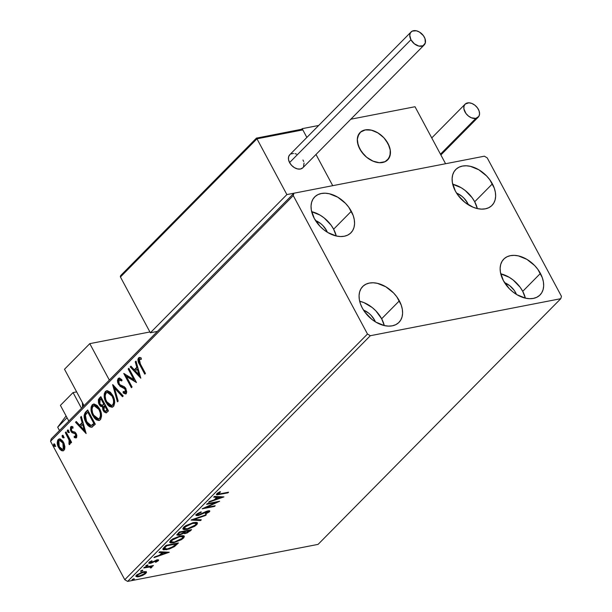 <?xml version="1.0" encoding="UTF-8"?>
<svg xmlns="http://www.w3.org/2000/svg" width="612" height="612" viewBox="0 0 612 612"><rect width="100%" height="100%" fill="white"/><g stroke="black" fill="none" stroke-linecap="round" stroke-linejoin="round"><path stroke-width="0.92" d="M452.719 184.258A25.505 17.136 44.7 0 1 474.698 201.769L477.337 208.57A25.505 17.136 44.7 0 0 474.698 201.769L492.392 183.86A25.505 17.136 -135.3 0 1 492.017 205.38A25.505 17.136 -135.3 0 1 455.359 191.059L452.383 182.598L452.115 178.574L452.681 174.887L454.058 171.681L456.2 169.088L459.023 167.191L462.42 166.082L466.252 165.791L470.376 166.334L478.867 169.799L486.601 175.95L489.799 179.76L494.274 188.098L495.368 192.313L495.644 196.337L495.077 200.025L493.693 203.23L491.551 205.823L488.728 207.72L485.339 208.83L481.506 209.12L477.383 208.585L473.122 207.231L464.852 202.327L457.952 195.159L455.359 191.059A25.505 17.136 -135.3 0 1 455.733 169.532A25.505 17.136 -135.3 0 1 492.392 183.86L474.698 201.769L472.104 197.668L465.204 190.5L461.165 187.708L452.673 184.243M359.68 301.249A25.505 17.136 44.7 0 1 381.651 318.768L384.29 325.561A25.505 17.136 44.7 0 0 381.651 318.768L399.345 300.852A25.505 17.136 -135.3 0 1 398.978 322.371A25.505 17.136 -135.3 0 1 362.319 308.05L360.437 303.812L359.343 299.597L359.068 295.565L359.634 291.878L361.019 288.673L363.161 286.079L365.976 284.19L369.373 283.073L373.205 282.782L377.329 283.325L385.82 286.791L393.554 292.941L396.76 296.751L401.227 305.09L402.321 309.305L402.597 313.329L402.03 317.016L400.646 320.221L398.504 322.822L395.689 324.712L392.292 325.821L388.459 326.112L384.336 325.576L375.845 322.111L371.805 319.319L364.905 312.151L362.319 308.05A25.505 17.136 -135.3 0 1 362.687 286.523A25.505 17.136 -135.3 0 1 399.345 300.852L381.651 318.768L375.852 310.858L372.165 307.499L363.895 302.588L359.634 301.242M311.646 211.675A25.505 17.136 44.7 0 1 333.624 229.194L336.263 235.995A25.505 17.136 44.7 0 0 333.624 229.194L351.319 211.278A25.505 17.136 -135.3 0 1 350.944 232.797A25.505 17.136 -135.3 0 1 314.293 218.476L311.309 210.023L311.041 205.992L311.607 202.312L312.992 199.107L315.134 196.506L317.949 194.616L321.346 193.507L325.179 193.208L329.302 193.752L337.793 197.217L345.528 203.375L348.725 207.177L353.2 215.516L354.294 219.731L354.57 223.763L354.004 227.45L352.619 230.648L350.477 233.248L347.662 235.138L344.265 236.255L340.433 236.546L336.309 236.002L327.818 232.537L323.779 229.745L320.084 226.386L314.293 218.476A25.505 17.136 -135.3 0 1 314.66 196.957A25.505 17.136 -135.3 0 1 351.319 211.278L333.624 229.194L331.031 225.094L324.138 217.926L320.099 215.133L311.607 211.668M500.746 273.824A25.505 17.136 44.7 0 1 522.724 291.343L525.364 298.143A25.505 17.136 44.7 0 0 522.724 291.343L540.419 273.426A25.505 17.136 -135.3 0 1 540.044 294.953A25.505 17.136 -135.3 0 1 503.385 280.625L500.409 272.172L500.142 268.148L500.708 264.46L502.085 261.255L504.227 258.654L507.05 256.765L510.446 255.655L514.279 255.365L518.402 255.9L526.894 259.366L534.628 265.524L537.826 269.326L542.301 277.664L543.395 281.88L543.67 285.911L543.104 289.598L541.719 292.804L539.577 295.397L536.755 297.287L533.366 298.404L529.533 298.694L525.41 298.151L516.918 294.686L512.879 291.893L509.184 288.535L503.385 280.625A25.505 17.136 -135.3 0 1 503.76 259.106A25.505 17.136 -135.3 0 1 540.419 273.426L522.724 291.343L520.131 287.242L513.239 280.074L509.192 277.282L500.708 273.816M515.671 292.712A15.79 10.611 -135.3 0 1 516.482 294.426L515.671 292.712L514.96 293.431L515.671 292.712A15.79 10.611 -135.3 0 0 504.571 282.66L509.796 285.735L514.065 290.172L515.671 292.712M326.571 230.563A15.79 10.611 -135.3 0 1 327.382 232.277L326.571 230.563L325.859 231.282L326.571 230.563A15.79 10.611 -135.3 0 0 315.478 220.511L320.696 223.587L322.983 225.667L326.571 230.563M374.598 320.137A15.79 10.611 -135.3 0 1 375.408 321.843L374.598 320.137L373.886 320.856L374.598 320.137A15.79 10.611 -135.3 0 0 363.505 310.085L368.722 313.16L371.01 315.241L374.598 320.137M467.644 203.146A15.79 10.611 -135.3 0 1 468.455 204.852L467.644 203.146L466.933 203.865L467.644 203.146A15.79 10.611 -135.3 0 0 456.544 193.094L461.769 196.169L464.057 198.25L467.644 203.146M560.783 298.694L318.072 544.382L127.625 581.4L370.337 335.713L560.783 298.694L561.456 296.315L487.228 157.888L484.375 156.19L293.928 193.216L51.217 438.903L50.544 441.283L293.255 195.588L367.483 334.022L124.772 579.709L50.544 441.283L124.772 579.709L127.625 581.4L318.072 544.382L560.783 298.694L561.456 296.315L487.228 157.888L484.375 156.19L293.928 193.216L293.255 195.588L367.483 334.022L370.337 335.713L560.783 298.694M146.23 571.738L141.953 572.144L136.553 575.119L135.887 576.144L137.256 576.902L142.565 575.448L145.243 573.88L146.536 572.312L146.23 571.738L143.69 571.692L136.553 575.119L135.933 576.45L138.702 576.741L142.565 575.448L145.886 573.306L146.482 571.975M144.424 567.278L143.744 567.967L150.491 566.896L150.881 567.301L150.277 567.821L150.912 567.967L151.998 567.003L151.439 566.475L153.444 565.526L144.424 567.278L143.744 567.967L149.764 566.88L150.912 567.967L151.738 567.385L151.439 566.475L153.444 565.526L144.424 567.278M150.047 562.497L150.277 563.354L151.891 562.856L151.677 562.451L151.891 562.856L154.025 561.74L153.788 561.311L154.025 561.74L155.632 560.875L155.41 560.462L155.632 560.875L156.611 560.546L156.374 560.095L157.169 560.974L155.349 562.046L155.723 562.298L155.54 561.954L155.723 562.298L158.324 560.722L158.653 560.003L158.003 559.781L150.912 562.68L150.07 562.451L152.174 560.99L151.73 560.753L148.961 562.573L148.9 563.338L150.651 563.277L156.993 560.508L157.093 561.051L155.349 562.046L155.723 562.298L158.324 560.722L157.881 559.904L157.215 560.439M164.039 547.426L162.853 549.041L163.534 549.836L169.241 549.025L174.313 546.677L178.436 542.943L166.097 545.346L162.891 549.446L166.663 549.691L174.542 546.516L178.436 542.943L166.097 545.346L164.054 547.396M183.455 533.22L183.202 532.761L185.245 533.549L184.9 532.899L185.245 533.549L190.347 530.887L190.064 529.923L190.347 530.887L191.594 529.625L179.255 532.019L176.845 534.911L178.903 535.248L183.455 533.22L184.556 533.649L187.257 532.937L191.594 529.625L179.255 532.019L176.883 535.041L178.903 535.248L183.501 533.381M191.166 519.963L200.56 520.552L201.302 519.802L194.088 519.443L205.601 515.442L206.343 514.692L191.051 520.078L200.56 520.552L201.302 519.802L194.088 519.443L205.601 515.442L206.343 514.692L191.166 519.963M206.596 504.349L215.776 502.559L202.167 508.824L214.514 506.43L215.195 505.734L205.984 507.524L219.616 501.259L207.277 503.661L206.596 504.349L215.776 502.559L202.167 508.824L214.514 506.43L215.195 505.734L205.984 507.524L219.616 501.259L207.277 503.661L206.596 504.349M220.366 493.785L217.956 493.961L220.557 491.895L219.953 491.727L216.855 493.7L216.388 494.534L217 494.848L227.901 492.874L228.582 492.186L220.366 493.785L218.132 493.448L220.557 491.895L219.953 491.727L216.855 493.7L216.418 494.611L227.901 492.874L228.582 492.186L220.366 493.785M223.931 496.898L214.422 496.424L213.68 497.173L216.725 497.327L214.246 499.843L209.373 501.526L208.638 502.284L223.931 496.898L214.422 496.424L213.68 497.173L216.725 497.327L214.246 499.843L209.373 501.526L208.638 502.284L223.931 496.898M196.46 514.348L196.2 515.534L198.533 515.449L207.965 511.448L208.134 512.106L205.364 513.613L205.594 514.004L209.388 511.869L209.817 511.158L208.998 510.729L206.16 511.425L198.961 514.822L197.684 514.922L197.554 514.309L201.218 512.244L201.149 511.808L197.102 513.797L196.016 515.35L197.936 515.587L207.46 511.51L208.134 512.106L205.364 513.613L205.594 514.004L209.388 511.869L209.778 510.982L208.095 510.829L205.862 511.548L198.632 514.899L197.462 514.776L197.775 514.049L201.218 512.244L201.149 511.808L196.46 514.348M193.537 522.564L185.811 525.632L183.332 527.666L182.957 529.135L184.22 529.663L187.364 529.326L194.585 526.358L196.911 524.499L197.515 523.031L196.253 522.365L193.537 522.564L183.692 527.269L182.904 529.043L186.79 529.441L196.72 524.698L197.469 522.931L193.537 522.564M180.379 535.89L172.653 538.95L169.662 541.987L170.587 542.905L173.632 542.768L181.427 539.677L183.753 537.818L184.35 536.349L183.095 535.684L180.379 535.89L170.534 540.595L169.738 542.37L173.632 542.768L183.562 538.017L184.311 536.257L180.379 535.89M169.249 552.246L159.74 551.772L158.998 552.529L162.05 552.674L159.564 555.191L154.698 556.882L153.956 557.631L169.249 552.246L159.74 551.772L158.998 552.529L162.05 552.674L159.564 555.191L154.698 556.882L153.956 557.631L169.249 552.246M147.454 564.93L145.778 566.062L147.569 565.572L148.058 565.075L147.454 564.93L145.855 565.702L146.314 566.077L147.913 565.304L147.454 564.93L147.913 565.304M142.229 570.208L140.561 571.348L142.542 570.721L142.772 570.223L142.229 570.208L140.638 570.981L141.097 571.356L142.695 570.583L142.229 570.208L142.695 570.583M133.722 578.822L132.054 579.962L134.036 579.334L134.265 578.83L133.722 578.822L132.131 579.595L132.59 579.969L134.189 579.197L133.722 578.822L134.189 579.197M64.88 446.737L64.046 443.386L62.738 441.068L60.466 439.133L58.821 439.087L57.681 440.242L57.283 443.279L58.109 446.469L59.762 449.208L61.575 450.654L63.357 450.761L64.635 449.239L64.88 446.737L63.564 442.377L59.203 438.957L58.186 439.546C56.84 441.864 56.97 444.496 58.568 447.426L61.215 450.463L62.952 450.891L63.969 450.325L64.88 446.737M66.004 431.911L65.323 432.608L69.278 440.602L69.5 442.308L68.842 443.126L69.485 444.572L70.212 443.463L70.082 441.482L70.908 443.019L71.589 442.331L66.004 431.911L65.323 432.608L69.011 439.783L69.11 444.564L69.822 444.396L70.082 441.482L70.908 443.019L71.589 442.331L66.004 431.911M76.209 437.886L74.289 437.588L76.661 437.381L76.814 435.262L75.995 433.288L74.771 432.057L72.27 431.383L71.313 429.915L71.505 428.033L73.027 428.186L72.897 426.824L71.772 426.419L70.587 427.015L70.441 430.167L72.009 432.676L74.603 433.487L75.582 434.436L75.804 436.318L74.213 436.287L74.289 437.588L76.401 437.733L76.232 433.694L75.154 432.309L72.27 431.383L71.573 430.55L71.505 428.033L72.981 427.712M85.611 412.06L84.074 415.403L85.03 420.475L88.449 425.891L89.979 426.962L91.922 427.115L95.311 424.231L87.669 409.979L85.611 412.06L86.323 411.922L87.868 410.354L85.611 412.06C83.53 414.967 83.645 418.424 85.948 422.441C87.417 425.462 89.291 427.054 91.593 427.207L95.311 424.231L87.669 409.979L85.611 412.06M100.827 396.66L98.348 399.659L98.486 403.033L100.284 406.154L102.495 406.835L102.877 409.811L104.132 411.952L106.281 412.855L108.469 410.912L100.827 396.66L99.06 398.45L99.144 404.608L102.495 406.835L103.29 410.706L106.044 412.924L108.469 410.912L100.827 396.66M112.746 384.604L117.435 401.839L118.177 401.089L114.528 388.1L122.477 396.729L123.219 395.979L112.631 384.719L117.435 401.839L118.177 401.089L114.528 388.1L122.477 396.729L123.219 395.979L112.746 384.604M128.168 368.982L133.852 379.585L123.746 373.465L131.389 387.71L132.07 387.021L126.37 376.395L136.491 382.546L128.849 368.294L128.168 368.982L129.055 368.669L128.168 368.982L133.852 379.585L123.746 373.465L131.389 387.71L132.07 387.021L126.37 376.395L136.491 382.546L128.849 368.294L128.168 368.982M140.37 363.995L139.039 360.086L139.605 359.183L141.349 359.305L141.112 357.859L139.773 357.462L138.557 357.905L137.914 359.343L138.098 361.202L144.776 374.162L145.457 373.473L140.37 363.995L139.345 359.359L141.349 359.305L141.112 357.859L139.337 357.485L138.557 357.905C137.601 360.017 137.952 362.228 139.613 364.538L144.776 374.162L145.457 373.473L140.37 363.995M140.806 378.178L136.002 361.057L135.26 361.807L136.797 367.299L134.311 369.816L130.953 366.167L130.211 366.917L140.806 378.178L136.002 361.057L135.26 361.807L136.797 367.299L134.311 369.816L130.953 366.167L130.211 366.917L140.806 378.178M118.988 379.968L121.65 380.939L121.819 379.654L118.927 378.132L118.154 378.553L117.45 380.48L117.756 382.852L120.151 386.394L125.001 388.934L125.552 391.879L124.863 392.346L123.203 391.489L123.142 392.896L125.445 393.944L126.317 393.378L126.76 391.932L125.621 388.115L124.106 386.631L120.021 384.803L118.667 382.699L118.988 379.968L120.335 379.937L121.65 380.939L121.819 379.654L119.508 378.139L118.154 378.553L119.279 378.117L118.154 378.553L118.361 384.305L125.292 389.408L124.978 392.33L126.072 391.978L123.203 391.489L123.142 392.896L126.141 393.585L125.942 388.658L124.427 386.838L120.021 384.803L119.049 383.632L118.988 379.968L120.113 379.601L121.734 380.266M112.784 395.451L110.328 392.17L107.276 390.678L105.386 391.481L104.277 393.738L104.201 396.698L105.371 401.089L107.574 404.784L109.479 406.506L111.988 407.217L113.847 405.955L114.704 402.673L114.146 398.81L112.784 395.451L106.74 390.716L105.386 391.481C103.581 394.74 103.788 398.389 106.014 402.413L112.057 407.202L113.472 406.406C115.247 403.117 115.018 399.468 112.784 395.451M99.626 408.778L97.17 405.488L94.118 403.997L92.228 404.8L91.119 407.057L91.043 410.017L92.213 414.408L94.416 418.103L96.314 419.832L98.83 420.536L100.682 419.281L101.546 415.999L100.988 412.136L99.626 408.778L93.582 404.042L92.228 404.8C90.423 408.066 90.63 411.708 92.856 415.732L98.899 420.521L100.314 419.733C102.082 416.443 101.852 412.786 99.626 408.778M86.124 433.533L81.32 416.412L80.577 417.162L82.115 422.647L79.629 425.164L76.27 421.515L75.528 422.265L86.124 433.533L81.32 416.412L80.577 417.162L82.115 422.647L79.629 425.164L76.27 421.515L75.528 422.265L86.124 433.533M68.697 430.741L67.794 429.991L67.312 430.488L67.565 431.888L68.46 432.638L68.888 431.185L67.496 430.121L67.565 431.888L68.766 432.5L68.697 430.741M63.48 436.019L62.577 435.27L62.087 435.767L62.34 437.167L63.243 437.917L63.732 437.419L63.579 436.234L62.271 435.407L62.34 437.167L63.549 437.779L63.48 436.019M54.973 444.633L54.07 443.884L53.581 444.381L53.833 445.781L54.736 446.531L55.225 446.033L55.072 444.848L53.764 444.021L53.833 445.781L55.042 446.393L54.973 444.633M139.834 357.408L138.626 359.206L138.893 361.355L145.281 373.649L140.316 364.4L139.613 364.538L140.316 364.4C138.656 362.09 138.304 359.879 139.261 357.768L139.697 357.462M141.303 359.014L140.049 359.221M139.345 359.359L139.903 359.114M140.607 358.976L141.326 359.022M140.538 377.222L130.914 366.779L130.211 366.917L131.228 366.466L130.914 366.779L140.538 377.222M135.015 369.679L134.311 369.816L137.501 367.162L136.797 367.299L137.501 367.162L135.963 361.669L135.26 361.807L136.124 361.508L137.501 367.162L135.015 369.679M139.613 374.659L137.998 368.914L137.287 369.051L137.998 368.914L139.613 374.659L138.909 374.796L135.39 370.979L137.287 369.051L138.909 374.796L139.613 374.659M136.208 382.018L127.074 376.258L126.37 376.395L127.074 376.258L136.208 382.018M131.894 387.205L124.718 373.825L131.894 387.205M134.564 379.448L133.852 379.585L134.564 379.448L128.88 368.845L134.564 379.448M126.217 393.799L125.514 393.937L126.141 393.585M125.843 393.814L123.142 392.896L123.846 392.766L123.884 391.971L123.846 392.766L126.156 393.807M125.368 392.108L126.072 391.978L126.003 389.27L125.292 389.408L126.003 389.27L124.603 387.84L122.293 387.411L122.997 387.274L119.065 384.168L118.361 384.305L119.065 384.168L118.866 378.415L118.154 380.343L118.889 383.823L120.862 386.256L125.705 388.796L126.378 391.435L125.835 392.147L125.001 392.062M119.998 379.631L122.04 380.511M122.905 396.293L115.232 387.962L114.528 388.1L115.232 387.962L122.905 396.293M118.009 401.25L113.603 385.537L118.009 401.25M112.417 407.102L106.718 402.275L106.014 402.413L106.718 402.275C104.491 398.251 104.285 394.602 106.09 391.343L107.1 390.678L105.409 392.323L104.836 395.054L105.539 399.544L107.46 403.522L110.183 406.368M111.208 406.888L112.692 407.079M107.605 392.292L109.25 392.346L110.856 393.371L113.327 397.081L114.322 402.298L113.664 404.478L112.646 405.32M111.652 405.542L113.365 404.838L111.652 405.542L106.695 401.724C104.889 398.481 104.721 395.543 106.197 392.919L107.238 392.33L112.111 396.148L112.815 396.01L107.941 392.193L107.238 392.33M111.973 405.442L109.456 404.999L107.284 402.719L105.746 399.521L105.165 395.903L105.891 393.279L107.712 392.3L110.152 393.508L112.111 396.148C113.901 399.376 114.084 402.321 112.662 404.976L113.365 404.838C114.788 402.183 114.605 399.238 112.815 396.01L112.111 396.148L113.388 399.529L113.618 402.436L113.205 404.172L111.942 405.458M106.404 412.802L103.994 410.568L103.29 410.706L103.994 410.568L103.199 406.697L102.495 406.835L103.199 406.697L99.848 404.471L99.144 404.608L99.848 404.471L99.764 398.313L99.06 398.45L101.034 397.035L99.052 399.521L99.19 402.895L100.988 406.016L103.199 406.697L103.994 410.568L106.442 412.802M102.28 406.735L102.74 406.766M105.34 412.297L105.876 412.649M102.464 405.343L104.476 403.974L102.258 405.381L99.825 403.92L100.154 399.598L101.638 398.672L104.476 403.974L102.311 405.335M105.585 411.295L107.712 410.002L105.585 411.295L103.956 409.994L104.56 405.572L105.264 405.435L107.712 410.002L106.442 411.111M104.56 405.572L107.008 410.139L107.712 410.002L105.264 405.435L104.56 405.572L107.008 410.139L105.409 411.31L104.185 410.392L103.374 408.212L103.635 406.651L104.56 405.572M102.258 405.381L100.322 404.67L99.22 401.464L100.934 398.81L103.772 404.111L104.476 403.974L101.638 398.672L100.934 398.81L103.772 404.111L101.982 405.458L102.686 405.328M99.251 420.429L93.559 415.594L92.856 415.732L93.559 415.594C91.333 411.57 91.127 407.929 92.932 404.662L93.942 403.997L92.244 405.649L91.678 408.372L92.381 412.863L94.294 416.841L97.025 419.694M98.042 420.207L99.534 420.398M94.447 405.618L96.092 405.664L97.698 406.689L100.169 410.4L101.164 415.624L100.506 417.797L99.488 418.639M98.494 418.86L100.207 418.164L98.494 418.86L93.537 415.051C91.731 411.799 91.563 408.87 93.032 406.238L94.072 405.649L98.945 409.466L99.657 409.329L94.784 405.511L94.072 405.649M98.815 418.761L96.298 418.325L94.126 416.038L92.588 412.84L92.007 409.229L92.733 406.605L94.546 405.618L96.987 406.827L98.945 409.466C100.743 412.695 100.926 415.64 99.504 418.302L100.207 418.164C101.63 415.502 101.447 412.557 99.657 409.329L98.945 409.466L100.223 412.855L100.46 415.755L99.794 417.935L98.784 418.776M92.297 427.069C90.002 426.916 88.12 425.325 86.652 422.303L85.948 422.441L86.652 422.303C84.349 418.294 84.234 414.829 86.323 411.922L84.777 415.265L85.741 420.337L88.725 425.317L90.683 426.824L92.098 427.092M92.527 425.095L94.554 423.32L91.142 425.508L86.629 421.752L85.412 415.081L87.776 412.128L88.48 411.991L87.776 412.128L93.85 423.458L94.554 423.32L88.48 411.991L94.554 423.32L93.078 424.705M91.226 425.493L89.597 425.225L88.097 423.948L85.496 418.983L85.412 415.081L87.776 412.128L93.85 423.458L91.226 425.493M85.856 432.577L76.24 422.135L75.528 422.265L76.546 421.813L76.24 422.135L85.856 432.577M80.333 425.026L79.629 425.164L82.819 422.509L82.115 422.647L82.819 422.509L81.281 417.024L80.577 417.162L81.442 416.864L82.819 422.509L80.333 425.026M84.93 430.014L83.316 424.269L82.612 424.407L83.316 424.269L84.93 430.014L84.227 430.152L80.707 426.334L82.612 424.407L84.227 430.152L84.93 430.014M75.888 438.008L76.401 437.733M75.674 436.501L76.378 436.364L76.286 434.298L75.582 434.436L75.368 436.662L76.378 436.364L74.213 436.287L74.289 437.588L75.001 437.45L74.947 436.631L75.001 437.45L76.087 437.871M74.909 433.656L75.582 434.436L76.286 434.298L75.613 433.518L73.654 433.265L74.909 433.656M72.009 432.676L74.358 433.135L72.009 432.676L72.713 432.539L71.627 431.162L70.923 431.299L72.009 432.676M71.505 428.033L73.027 428.186L72.897 426.824L71.466 426.442L70.747 426.832L70.923 431.299L71.627 431.162L71.451 426.694L70.747 426.832L71.826 426.419M72.56 427.704L72.95 427.704M71.933 426.373L70.916 427.933L71.359 430.611L72.713 432.539L75.98 433.847L76.622 435.668L76.041 436.532M69.47 432.363L67.565 431.888L68.269 431.751L68.2 429.984M67.993 430.029L67.496 430.121L67.993 430.029M68.139 430.06L68.162 431.537L69.164 432.5M71.413 442.507L70.785 441.344L70.082 441.482L70.785 441.344L71.413 442.507M69.11 444.564L69.822 444.396L69.546 443.012L69.952 442.866L68.842 443.126M69.164 443.065L70.196 442.231M69.248 443.004L69.76 442.973M70.189 441.466L69.714 439.646L69.011 439.783L69.714 439.646L67.901 435.966L67.198 436.104L67.901 435.966L66.027 432.47L65.323 432.608L66.203 432.286L70.212 441.749M70.204 442.17L69.952 442.866M69.546 443.012L69.814 444.404M64.252 437.641L62.34 437.167L63.051 437.029L62.982 435.27M62.776 435.308L62.271 435.407L62.776 435.308M62.921 435.346L62.944 436.815L63.946 437.779M63.304 450.784L61.215 450.463L61.919 450.325L59.272 447.288L58.568 447.426L59.272 447.288C57.673 444.358 57.543 441.726 58.89 439.408L59.571 438.926M59.961 438.812L58.622 439.73L58.002 441.351M57.941 442.078L58.431 445.307L59.831 448.229L61.537 450.072L63.365 450.784M60.611 440.265L62.745 441.65L64.222 444.404L64.574 447.655L63.503 449.223M62.608 449.415L63.992 448.902L62.608 449.415L59.242 446.729L58.874 440.824L59.594 440.426L62.875 443.057L63.579 442.92L60.297 440.288L59.594 440.426M62.875 443.057L63.281 449.04L63.992 448.902L63.579 442.92L62.875 443.057L63.931 447.104L63.487 448.795L62.24 449.43L59.639 447.403L58.201 442.828L58.676 441.061L59.907 440.403L61.024 440.831L62.875 443.057M55.746 446.255L53.833 445.781L54.537 445.643L54.468 443.884M54.269 443.922L53.764 444.021L54.269 443.922M54.414 443.96L54.437 445.429L55.44 446.393M135.39 370.979L137.287 369.051L138.909 374.796L135.39 370.979M80.707 426.334L82.612 424.407L84.227 430.152L80.707 426.334M227.626 492.369L227.901 492.874L227.626 492.369M219.287 493.983L219.563 494.496L219.287 493.983M217.918 493.899L218.308 493.83M218.507 492.499L218.752 492.958L218.507 492.499M217.849 492.912L218.132 493.448L217.849 492.912M217.49 493.104L217.926 493.922L218.132 493.448M221.682 496.783L220.687 497.128L221.682 496.783M215.585 498.902L214.95 499.124L215.585 498.902M216.296 496.516L216.725 497.327L216.296 496.516M217.26 496.562L216.648 497.181L217.26 496.562L217.704 497.372L217.268 496.562M220.894 497.525L215.799 499.3L215.439 498.627L215.799 499.3L217.704 497.372L220.894 497.525L220.465 496.722L220.894 497.525L215.799 499.3L217.704 497.372L220.894 497.525M216.028 501.955L215.562 502.169L216.028 501.955M205.762 507.111L205.984 507.524L205.762 507.111M214.246 505.925L214.514 506.43L214.246 505.925M205.823 507.218L205.303 507.317L205.823 507.218M215.508 502.054L215.776 502.559L215.508 502.054M201.011 511.862L201.218 512.244L201.011 511.862M197.492 513.529L197.775 514.049L197.492 513.529M197.248 514.103L197.462 514.776M209.227 510.737L209.388 511.869L208.952 511.058L208.355 511.563M205.364 513.613L205.594 514.004L205.38 513.606M207.866 511.097L208.134 512.106M207.216 511.051L207.46 511.51L207.216 511.051M205.242 511.839L205.456 512.236L205.242 511.839M203.161 512.91L203.391 513.323L203.161 512.91M197.538 514.86L197.936 515.587L197.538 514.86M195.756 514.723L197.492 514.776L196.07 514.845M208.187 511.678L209.273 510.66M205.38 515.029L205.601 515.442L205.38 515.029M193.866 519.03L194.088 519.443L193.866 519.03M200.124 519.741L200.56 520.552L200.124 519.741M194.088 519.435L192.857 519.374L194.088 519.435M197.102 522.587L196.284 523.88L196.72 524.698L196.016 524.14M186.499 528.906L186.79 529.441L186.499 528.906M184.87 528.844L182.835 528.584M195.848 524.293L197.11 522.495M182.927 528.638L185.291 528.799M183.852 527.314L184.044 526.802M195.427 524.974L187.471 528.753L184.35 528.485L184.977 527.001L184.663 526.419L184.977 527.001L192.864 523.252L192.604 522.77L192.864 523.252L196.008 523.535L195.427 524.974L193.69 526.297L187.471 528.753L185.841 528.952L184.288 528.309L186.193 526.014L190.959 523.742L195.419 523.153L196.077 523.864L195.427 524.974M183.914 527.054L184.35 528.485M183.164 532.685L184.809 532.731L183.019 532.402M178.543 534.574L178.903 535.248L178.543 534.574M178.344 534.452L176.937 534.513M176.891 534.506L178.467 534.429M178.643 533.809L178.245 533.794M189.651 530.558L185.91 532.861L184.663 532.746L185.344 531.683L184.939 530.918L185.344 531.683L185.421 530.826L185.696 531.331L189.651 530.558L189.383 530.053L189.651 530.558L188.343 531.805L185.436 532.93L184.656 532.57L185.696 531.331L189.651 530.558M184.212 531.797L184.663 532.746M184.426 531.576L182.858 533.044L179.584 534.559L178.329 534.421L179.064 533.251L178.704 532.585L179.064 533.251L179.836 532.463L179.568 531.958L179.836 532.463L184.426 531.576L184.158 531.071L184.426 531.576L182.674 533.182L179.079 534.628L178.314 534.207L179.836 532.463L184.426 531.576M183.944 535.913L183.126 537.206L183.562 538.017L182.858 537.458M173.341 542.224L173.632 542.768L173.341 542.224M171.712 542.163L169.677 541.911M182.69 537.619L183.952 535.821M169.761 541.957L172.133 542.125M170.687 540.633L170.886 540.128M182.261 535.867L181.879 535.676M182.261 538.292L174.313 542.079L171.192 541.811L171.819 540.327L171.505 539.738L171.819 540.327L179.706 536.579L179.446 536.097L179.706 536.579L182.843 536.854L182.261 538.292L180.532 539.616L174.313 542.079L172.683 542.27L171.13 541.628L173.028 539.333L177.801 537.068L182.254 536.472L182.919 537.183L182.261 538.292M170.756 540.381L171.192 541.811M176.111 544.03L176.899 543.242L177.097 544.305L176.409 543.731M174.259 545.981L174.542 546.516L174.259 545.981M166.38 549.155L166.663 549.691L166.38 549.155M164.773 549.094L162.876 548.956M162.807 548.926L165.179 549.048M164.039 548.092L164.421 548.826L164.001 547.495L164.437 548.314L165.944 546.531L165.584 545.858L165.944 546.531L166.678 545.789L176.493 543.877L176.218 543.38L176.493 543.877L173.739 546.386L167.344 548.995L164.437 548.314L166.678 545.789L166.41 545.284L166.678 545.789L176.493 543.877L171.268 547.763L166.12 549.178L164.735 549.079L164.437 548.314M167.007 552.139L166.005 552.483L167.007 552.139M160.902 554.25L160.275 554.472L160.902 554.25M161.614 551.871L162.05 552.674L161.614 551.871M162.578 551.917L161.973 552.537L162.578 551.917M166.219 552.881L161.117 554.656L160.757 553.982L161.117 554.656L163.022 552.728L162.585 551.917L163.022 552.728L166.219 552.881L165.783 552.078L166.219 552.881L161.117 554.656L163.022 552.728L166.219 552.881M156.611 560.546L157.169 560.974M158.003 559.781L158.324 560.722L158.653 560.003L157.253 559.865L150.912 562.68L150.047 561.663L150.292 562.114L152.174 560.99L151.73 560.753L149.106 562.413L148.747 563.193L150.277 563.354L149.841 562.543L148.907 562.635M149.649 561.755L150.085 562.573L150.292 562.114M156.703 560.753L158.018 559.758M149.014 562.635L150.215 562.459M155.892 560.745L155.402 560.997M146.031 565.549L146.314 566.077L146.031 565.549M145.855 565.702L146.314 566.077M152.495 565.71L152.763 566.215L152.495 565.71M151.164 565.97L151.439 566.475L151.164 565.97M151.738 567.385L151.302 566.567L150.475 567.148M150.682 567.538L150.912 567.967L150.682 567.538M150.292 566.138L150.743 567.485M149.45 566.299L149.764 566.88L149.45 566.299M146.505 566.873L146.773 567.378L146.505 566.873M150.713 567.01L151.47 566.368M140.814 570.828L141.097 571.356L140.814 570.828M140.638 570.981L141.097 571.356M146.054 571.654L145.449 572.488L145.886 573.306L145.22 572.717M142.359 575.058L142.565 575.448L142.359 575.058M138.396 576.183L138.702 576.741L138.396 576.183M137.455 576.053L135.933 575.961M145.151 572.778L146.1 571.501M135.81 575.907L137.493 576.045M137.057 575.257L136.759 574.844M144.455 571.547L144.753 572.136M144.784 573.521L139.375 576.053L137.241 575.869L137.386 574.393L137.662 574.905L143.001 572.381L142.749 571.906L143.001 572.381L145.182 572.595L144.256 573.972L140.676 575.716L137.493 576.076L137.195 575.655L137.899 574.683L141.005 572.962L144.547 572.274L145.22 572.771L144.784 573.521M136.759 574.913L137.241 575.869M145.182 572.595L144.486 571.562M132.307 579.442L132.59 579.969L132.307 579.442M132.131 579.595L132.59 579.969M370.337 335.713L127.625 581.4L124.772 579.709L367.483 334.022L370.337 335.713M293.255 195.588L50.544 441.283L51.217 438.903L293.928 193.216L293.255 195.588M89.788 343.646L149.909 331.964L89.788 343.646L64.505 369.243L89.788 343.646L109.326 380.083L89.788 343.646M64.505 369.243L84.043 405.672L64.505 369.243M387.977 143.46A19.431 13.059 -135.3 0 1 387.694 159.862A19.431 13.059 -135.3 0 1 359.764 148.945L364.178 154.966L366.993 157.529L373.289 161.27L376.541 162.302L379.685 162.708L385.185 161.645L387.335 160.199L390.02 155.777L390.242 149.902L389.408 146.689L386.004 140.339L383.563 137.44L377.673 132.75L371.201 130.111L365.135 129.92L360.407 132.207L358.77 134.189L357.286 139.437L357.492 142.504L359.764 148.945A19.431 13.059 -135.3 0 1 360.047 132.552A19.431 13.059 -135.3 0 1 387.977 143.46M301.532 129.308L302.16 128.673L318.699 125.46L302.16 128.673L306.864 137.44L302.16 128.673L301.532 129.308M350.814 119.218L415.02 106.733L445.582 163.733L332.721 185.673L445.582 163.733L415.02 106.733L350.814 119.218M315.991 154.469L332.721 185.673L315.991 154.469L332.721 185.673L286.875 194.585L150.353 332.783L157.406 331.413L150.353 332.783L120.442 277.007L150.353 332.783L286.875 194.585L256.964 138.809L286.875 194.585L332.721 185.673L315.991 154.469M384.872 161.79L384.872 161.79A19.431 13.059 -135.3 0 1 362.977 153.643A19.431 13.059 -135.3 0 1 360.047 132.552A19.431 13.059 -135.3 0 1 362.87 130.616A19.431 13.059 -135.3 0 1 384.757 138.763A19.431 13.059 -135.3 0 1 387.694 159.862A19.431 13.059 -135.3 0 1 384.872 161.79L388.788 158.508L390.433 153.36L390.311 150.315L388.199 143.881L383.908 137.799L378.086 133.003L371.622 130.211L365.502 129.851L360.659 131.985L357.821 136.285L357.309 139.054L358.188 145.289L361.447 151.669L366.603 157.215L372.869 161.086L379.279 162.693L384.872 161.79M301.815 129.316L302.818 129.897L256.964 138.809L256.742 138.381L256.964 138.809L120.442 277.007L120.327 276.463L120.442 277.007L256.964 138.809L302.818 129.897L306.864 137.44L302.818 129.897L301.089 129.369M120.51 275.859L256.612 138.144M301.165 129.354L256.589 138.105M411.073 31.954L289.713 154.798A9.226 6.204 44.7 0 0 289.575 162.585L410.935 39.742A9.226 6.204 -135.3 0 1 411.073 31.954A9.226 6.204 -135.3 0 1 424.338 37.141A9.226 6.204 -135.3 0 1 424.2 44.928A9.226 6.204 -135.3 0 1 410.935 39.742L289.575 162.585A9.226 6.204 44.7 0 0 302.848 167.772L424.2 44.928M410.935 39.742L414.37 43.819L418.906 46.084L423.007 45.778L425.309 42.993L425.019 38.671L423.397 35.657L419.442 32.053L416.367 30.799L412.258 31.105L410.461 32.734L409.757 35.228L410.935 39.742M296.552 154.132L295.015 153.643M293.523 153.444L290.907 153.949M289.881 154.637L288.612 156.733L288.504 159.525L289.575 162.585L291.679 165.447L294.471 167.673L297.547 168.927L300.431 169.019L302.863 167.757M303.453 166.992L304.057 163.044M303.659 161.514L302.978 159.984M440.464 154.186L475.83 118.384A9.226 6.204 -135.3 0 1 466.023 113.572A9.226 6.204 -135.3 0 1 465.12 104.162A9.226 6.204 -135.3 0 1 467.537 102.915A9.226 6.204 -135.3 0 1 477.345 107.72A9.226 6.204 -135.3 0 1 478.247 117.137A9.226 6.204 -135.3 0 1 475.83 118.384L440.464 154.186M475.83 118.384L478.859 116.356L479.563 113.863L479.066 110.879L477.452 107.857L474.95 105.264L471.959 103.489L468.922 102.808L465.288 104.002L464.011 106.098L463.904 108.89L465.923 113.434L468.417 116.028L471.408 117.802L475.83 118.384M59.479 430.542L57.689 427.199L67.045 417.728L68.835 421.071L67.045 417.728L57.689 427.199L66.088 415.946L57.689 427.199L59.479 430.542M68.835 421.071L60.412 405.373L73.058 392.575L76.645 391.879L73.058 392.575L81.472 408.273L73.058 392.575L60.412 405.373L68.835 421.071M82.712 403.193A31.572 21.213 44.7 0 0 82.934 406.796M139.773 359.137L140.477 358.999M118.927 378.132L119.631 377.994M91.142 425.508L91.846 425.371M69.034 443.111L69.737 442.973M196.008 523.535L195.572 522.717M178.329 534.421L177.893 533.61M182.843 536.854L182.407 536.036M157.322 560.63L156.886 559.819M256.543 138.021L120.908 275.331M431.751 137.937L465.12 104.162M440.877 154.966L478.24 117.144M82.413 402.642L82.528 407.202"/></g></svg>
